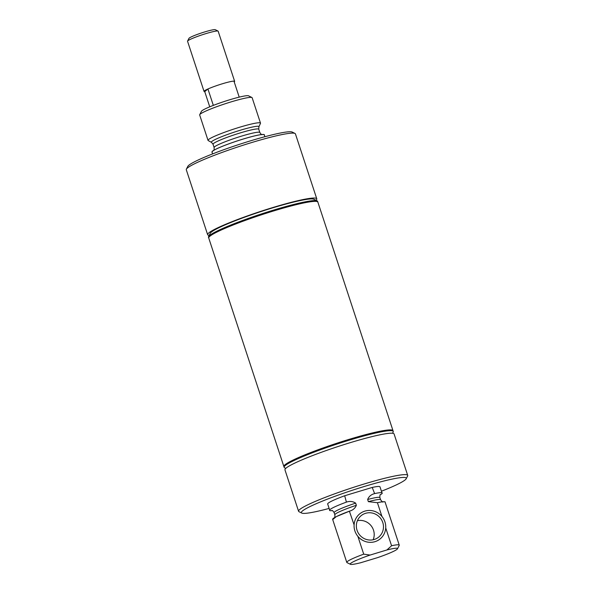 <?xml version="1.0" encoding="UTF-8"?>
<svg xmlns="http://www.w3.org/2000/svg" width="594" height="594" viewBox="0 0 594 594"><rect width="100%" height="100%" fill="white"/><g stroke="black" fill="none" stroke-linecap="round" stroke-linejoin="round"><path stroke-width="0.89" d="M239.211 97.134L233.947 81.118A16.127 1.567 161.8 0 0 222.564 83.717A16.127 1.567 161.8 0 0 207.937 88.981L213.335 105.383M209.741 106.823L204.737 91.625L207.93 88.989A16.105 1.559 161.8 0 0 204.039 91.402A16.105 1.559 161.8 0 0 204.744 91.617M234.207 81.927A16.105 1.559 161.8 0 0 234.645 81.341A16.105 1.559 161.8 0 0 233.947 81.126M234.645 81.341L218.154 31.192A16.105 1.559 161.8 0 0 218.035 31.074A16.105 1.559 161.8 0 0 206.066 33.568A16.105 1.559 161.8 0 0 187.578 41.083A16.105 1.559 161.8 0 0 187.548 41.253L204.039 91.402M218.035 31.074L215.288 29.7A13.914 1.351 161.8 0 0 204.952 31.861A13.914 1.351 161.8 0 0 188.974 38.35L187.578 41.083M208.561 236.612L210.269 233.271A54.759 5.309 -18.2 0 1 211.323 232.128A54.759 5.309 -18.2 0 1 264.345 210.462A54.759 5.309 -18.2 0 1 313.818 199.228L317.174 200.906A57.44 5.569 161.8 0 0 265.28 212.689A57.44 5.569 161.8 0 0 209.667 235.41A57.44 5.569 161.8 0 0 208.561 236.612A57.44 5.569 161.8 0 0 208.472 237.214L208.657 237.771A57.44 5.569 161.8 0 0 208.709 237.882M315.941 200.289A57.44 5.569 161.8 0 0 316.773 198.804A57.44 5.569 161.8 0 0 267.107 209.311A57.44 5.569 161.8 0 0 208.828 232.878A57.44 5.569 161.8 0 0 207.64 234.682A57.44 5.569 161.8 0 0 209.192 235.387M316.773 198.804L295.426 133.88A57.44 5.569 161.8 0 0 294.995 133.45A57.44 5.569 161.8 0 0 243.102 145.233A57.44 5.569 161.8 0 0 187.481 167.953A57.44 5.569 161.8 0 0 186.382 169.156A57.44 5.569 161.8 0 0 186.293 169.758L207.64 234.682M317.434 201.693L317.129 201.537A57.195 5.546 161.8 0 0 265.451 213.276A57.195 5.546 161.8 0 0 210.076 235.9A57.195 5.546 161.8 0 0 208.977 237.095L208.821 237.4A57.44 5.569 -18.2 0 1 274.762 210.603A57.44 5.569 -18.2 0 1 317.434 201.693A57.44 5.569 -18.2 0 1 317.864 202.123L392.99 430.643A57.44 5.569 -18.2 0 1 393.02 430.761M317.812 202.012A57.44 5.569 161.8 0 0 317.783 201.893A57.44 5.569 161.8 0 0 268.124 212.4A57.44 5.569 161.8 0 0 209.845 235.967A57.44 5.569 161.8 0 0 208.657 237.771M317.783 201.893L317.604 201.336A57.44 5.569 161.8 0 0 317.174 200.906M260.491 123.114L252.138 97.713A27.614 2.68 161.8 0 0 251.93 97.513L248.53 95.812A24.903 2.413 161.8 0 0 226.039 100.921A24.903 2.413 161.8 0 0 201.923 110.774A24.903 2.413 161.8 0 0 201.448 111.293L199.718 114.679A27.614 2.68 161.8 0 0 199.673 114.969L208.026 140.362A27.614 2.68 161.8 0 0 208.204 140.555L211.531 142.404A25.022 2.428 161.8 0 1 211.887 141.439A25.022 2.428 161.8 0 1 232.7 132.662A25.022 2.428 161.8 0 1 258.88 126.834L260.462 123.374A27.614 2.68 161.8 0 0 260.491 123.114A27.614 2.68 161.8 0 0 236.612 128.17A27.614 2.68 161.8 0 0 208.598 139.501A27.614 2.68 161.8 0 0 208.026 140.362M251.93 97.513A27.614 2.68 161.8 0 0 226.982 103.178A27.614 2.68 161.8 0 0 200.245 114.1A27.614 2.68 161.8 0 0 199.718 114.679M264.352 135.157A27.703 2.688 161.8 0 0 235.417 141.528A27.703 2.688 161.8 0 0 212.362 151.247L212.065 152.354M264.865 136.724L264.256 134.868A27.524 2.666 161.8 0 0 240.459 139.902A27.524 2.666 161.8 0 0 212.533 151.195A27.524 2.666 161.8 0 0 211.969 152.057L212.578 153.913M294.995 133.45L292.226 132.068A55.227 5.353 161.8 0 0 242.33 143.399A55.227 5.353 161.8 0 0 188.847 165.243A55.227 5.353 161.8 0 0 187.793 166.402L186.382 169.156M365.607 513.313A13.848 13.372 -129.5 0 1 381.719 520.084A13.848 13.372 -129.5 0 1 378.72 537.08A13.848 13.372 -129.5 0 1 374.213 539.493A13.848 13.372 -129.5 0 1 358.108 532.714A13.848 13.372 -129.5 0 1 361.1 515.718A13.848 13.372 -129.5 0 1 365.607 513.313M380.197 538.869L380.19 538.877A16.164 15.615 -129.5 0 1 374.933 541.691A16.164 15.615 -129.5 0 1 356.125 533.776A16.164 15.615 -129.5 0 1 359.63 513.929A16.164 15.615 -129.5 0 1 364.887 511.115A16.164 15.615 -129.5 0 1 383.694 519.03A16.164 15.615 -129.5 0 1 380.197 538.869A16.164 15.615 -129.5 0 1 374.94 541.683A16.164 15.615 -129.5 0 1 357.87 536.352L363.721 554.157A27.614 2.68 161.8 0 0 346.785 562.392A27.614 2.68 161.8 0 0 346.985 562.6L350.386 564.3A24.903 2.413 161.8 0 0 360.81 562.704L377.643 557.61A24.903 2.413 161.8 0 0 397.475 548.819A24.903 2.413 161.8 0 0 386.902 549.97L391.572 545.745L385.721 527.947M357.402 520.686A13.848 13.372 -129.5 0 1 370.953 525.542A13.848 13.372 -129.5 0 1 373.143 539.768M397.475 548.819L399.205 545.433A27.614 2.68 161.8 0 0 399.25 545.144A27.614 2.68 161.8 0 0 391.572 545.745M399.25 545.144L385.098 502.108A27.614 2.68 161.8 0 0 377.42 502.702L368.369 501.648L367.656 499.495C368.859 496.458 371.183 494.498 374.628 493.592L372.223 487.436L344.691 495.752L346.406 502.123C349.769 500.972 352.851 501.299 355.65 503.125L356.355 505.279C355.153 508.316 352.829 510.276 349.383 511.174L354.098 524.881A16.164 15.615 -129.5 0 1 359.622 513.936L359.622 513.936M381.935 516.438L377.42 502.702M350.022 510.966L336.271 516.624L332.707 519.587M349.569 511.122A27.614 2.68 161.8 0 0 332.633 519.356L346.785 562.392M363.721 554.157L370.077 555.063L386.902 549.97M370.077 555.063A24.903 2.413 161.8 0 0 350.386 564.3M385.172 502.338A27.725 2.688 161.8 0 0 377.606 502.643M380.212 494.854A27.725 2.688 161.8 0 0 374.628 493.592M381.935 492.775L379.974 486.82A27.524 2.666 161.8 0 0 372.223 487.436M344.691 495.752A27.524 2.666 161.8 0 0 327.68 504.009L329.64 509.971M381.422 491.231A55.227 5.353 161.8 0 0 406.207 478.742A55.227 5.353 161.8 0 0 364.857 486.315A55.227 5.353 161.8 0 0 301.774 513.075A55.227 5.353 161.8 0 0 329.135 508.419M406.207 478.742L407.618 475.987A57.44 5.569 161.8 0 0 407.707 475.386A57.44 5.569 161.8 0 0 364.612 483.865A57.44 5.569 161.8 0 0 298.574 511.263A57.44 5.569 161.8 0 0 299.005 511.694L301.774 513.075M407.707 475.386L394.082 433.962A57.44 5.569 161.8 0 0 350.987 442.441A57.44 5.569 161.8 0 0 284.957 469.839L298.574 511.263M392.537 433.249L393.161 432.031A57.44 5.569 161.8 0 0 393.25 431.43L393.072 430.873A57.44 5.569 161.8 0 0 349.97 439.352A57.44 5.569 161.8 0 0 283.939 466.75L284.125 467.307A57.44 5.569 161.8 0 0 284.556 467.738L285.781 468.354M393.25 431.43A57.44 5.569 161.8 0 0 350.156 439.909A57.44 5.569 161.8 0 0 284.125 467.307M346.406 502.123A27.725 2.688 161.8 0 0 332.261 510.617M283.917 466.632A57.44 5.569 -18.2 0 1 283.865 466.52A57.44 5.569 -18.2 0 1 349.896 439.122A57.44 5.569 -18.2 0 1 392.99 430.643M283.865 466.52L208.732 238.001A57.44 5.569 -18.2 0 1 208.821 237.4M258.88 126.834L258.761 129.225A24.064 2.331 161.8 0 0 233.561 135.061A24.064 2.331 161.8 0 0 213.543 143.503A24.064 2.331 161.8 0 0 213.046 144.26L211.531 142.404M258.761 129.225L259.838 132.499A24.064 2.331 161.8 0 0 234.637 138.335A24.064 2.331 161.8 0 0 214.62 146.777A24.064 2.331 161.8 0 0 214.122 147.527C214.226 149.584 214.033 150.616 213.528 150.631M382.922 501.908C382.878 502.435 382.113 501.722 380.606 499.762A24.079 2.331 161.8 0 0 368.369 501.648M380.606 499.762L379.893 497.609A24.079 2.331 161.8 0 0 367.656 499.495M355.65 503.125A24.079 2.331 161.8 0 0 334.147 512.652C333.011 510.929 332.246 510.216 331.831 510.506L331.838 510.506M356.355 505.279A24.079 2.331 161.8 0 0 334.853 514.805C334.964 516.862 334.764 517.894 334.266 517.901M259.838 132.499C260.966 134.214 261.739 134.927 262.147 134.645M213.046 144.26L214.122 147.527M379.893 497.609C379.789 495.552 379.989 494.52 380.487 494.512L380.487 494.512M334.147 512.652L334.853 514.805"/></g></svg>
